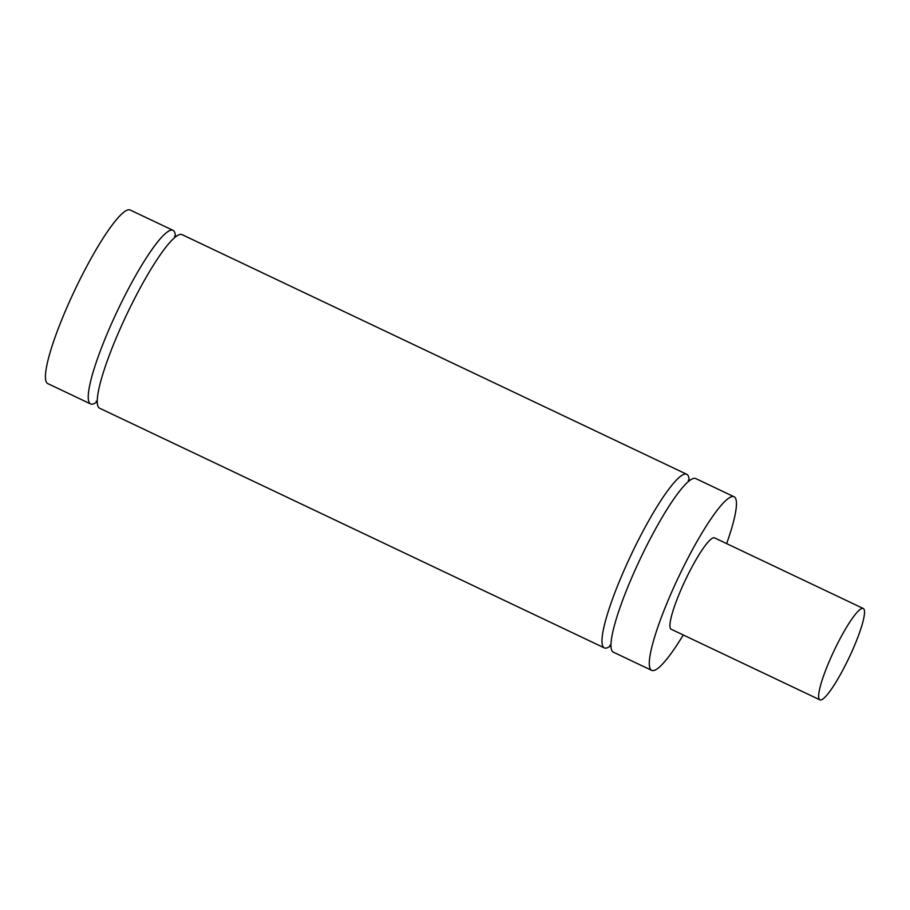 <?xml version="1.0" encoding="UTF-8"?>
<svg xmlns="http://www.w3.org/2000/svg" width="910" height="910" viewBox="0 0 910 910"><rect width="100%" height="100%" fill="white"/><g stroke="black" fill="none" stroke-linecap="round" stroke-linejoin="round"><path stroke-width="1.36" d="M734.086 496.769L695.775 478.58A96.085 15.72 115.4 0 0 694.034 478.353A96.085 15.72 115.4 0 0 638.194 563.245A96.085 15.72 115.4 0 0 613.351 652.163L651.662 670.351A96.085 15.72 -64.6 0 1 678.667 576.815A96.085 15.72 -64.6 0 1 734.086 496.769A96.085 15.72 -64.6 0 1 726.635 543.611M610.974 645.531A96.085 15.72 -64.6 0 1 604.342 647.886A96.085 15.72 -64.6 0 1 629.185 558.967A96.085 15.72 -64.6 0 1 685.025 474.076A96.085 15.72 -64.6 0 1 686.766 474.292A96.085 15.72 -64.6 0 1 689.143 480.924M686.766 474.292L182.045 234.632A96.085 15.72 115.4 0 0 180.305 234.416A96.085 15.72 115.4 0 0 124.465 319.308A96.085 15.72 115.4 0 0 99.622 408.226L604.342 647.886M97.245 401.594A96.085 15.72 -64.6 0 1 92.354 404.165A96.085 15.72 -64.6 0 1 90.613 403.938A96.085 15.72 -64.6 0 1 115.445 315.031A96.085 15.72 -64.6 0 1 171.296 230.128A96.085 15.72 -64.6 0 1 173.036 230.355A96.085 15.72 -64.6 0 1 175.414 236.987M173.036 230.355L130.221 210.028A96.085 15.72 115.4 0 0 74.813 290.074A96.085 15.72 115.4 0 0 47.798 383.611L90.613 403.938M820.809 699.972A50.573 8.27 -64.6 0 1 819.899 699.847A50.573 8.27 -64.6 0 1 834.106 650.627A50.573 8.27 -64.6 0 1 863.271 608.494A50.573 8.27 -64.6 0 1 850.202 655.291A50.573 8.27 -64.6 0 1 820.809 699.972M819.899 699.847L671.182 629.242A50.573 8.27 -64.6 0 1 685.401 580.011A50.573 8.27 -64.6 0 1 714.566 537.878L863.271 608.494M683.262 634.975A96.085 15.72 -64.6 0 1 653.403 670.579A96.085 15.72 -64.6 0 1 651.662 670.351M689.063 480.98L688.222 480.252M609.893 645.236L610.974 645.429M175.334 237.044L174.481 236.316M96.153 401.299L97.245 401.492"/></g></svg>
